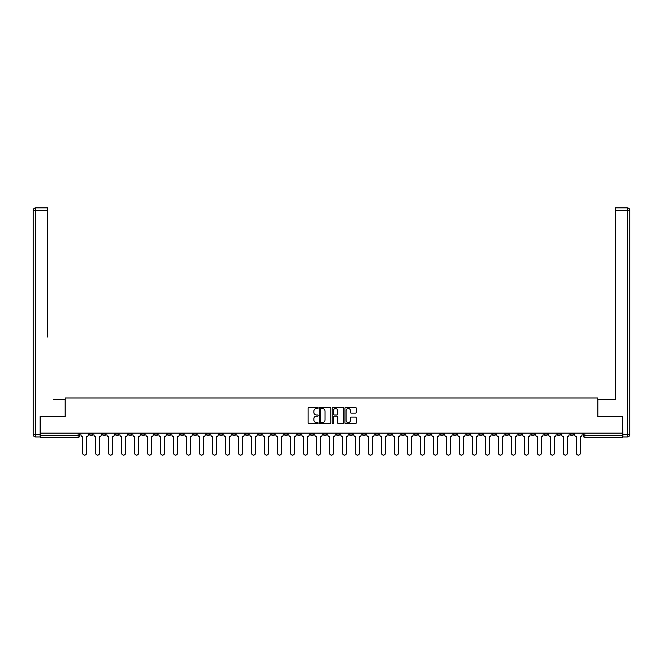 <?xml version="1.0" encoding="UTF-8"?>
<svg xmlns="http://www.w3.org/2000/svg" width="663" height="663" viewBox="0 0 663 663"><rect width="100%" height="100%" fill="white"/><g stroke="black" fill="none" stroke-linecap="round" stroke-linejoin="round"><path stroke-width="0.99" d="M318.174 407.936A0.572 0.572 0 0 0 317.602 407.364L308.917 407.364A0.82 0.82 0 0 0 308.096 408.184L308.096 422.903A0.82 0.82 0 0 0 308.917 423.715L317.602 423.715A0.572 0.572 0 0 0 318.174 423.143A0.572 0.572 0 0 0 317.602 422.571L316.475 422.571A2.619 2.619 0 0 1 313.864 419.952L313.864 418.726A2.619 2.619 0 0 1 316.475 416.115L317.602 416.115A0.572 0.572 0 0 0 318.174 415.544A0.572 0.572 0 0 0 317.602 414.972L316.475 414.972A2.619 2.619 0 0 1 313.864 412.353L313.864 411.126A2.619 2.619 0 0 1 316.475 408.507L317.602 408.507A0.572 0.572 0 0 0 318.174 407.936M518.242 433.113L518.242 434.033L521.574 434.033A1.666 1.666 0 0 1 519.908 435.699A1.666 1.666 0 0 1 518.242 434.033L518.242 433.113M440.282 433.113L440.282 434.033L443.613 434.033A1.666 1.666 0 0 1 441.948 435.699A1.666 1.666 0 0 1 440.282 434.033L440.282 433.113M427.287 433.113L427.287 434.033L430.619 434.033A1.666 1.666 0 0 1 428.953 435.699A1.666 1.666 0 0 1 427.287 434.033L427.287 433.113M349.326 433.113L349.326 434.033L352.658 434.033A1.666 1.666 0 0 1 350.992 435.699A1.666 1.666 0 0 1 349.326 434.033L349.326 433.113M336.332 433.113L336.332 434.033L339.663 434.033A1.666 1.666 0 0 1 337.997 435.699A1.666 1.666 0 0 1 336.332 434.033L336.332 433.113M323.337 433.113L323.337 434.033L326.668 434.033A1.666 1.666 0 0 1 325.003 435.699A1.666 1.666 0 0 1 323.337 434.033L323.337 433.113M297.347 433.113L297.347 434.033L300.679 434.033A1.666 1.666 0 0 1 299.013 435.699A1.666 1.666 0 0 1 297.347 434.033L297.347 433.113M271.366 434.033L271.366 433.113L271.366 434.033A1.666 1.666 0 0 0 273.032 435.699A1.666 1.666 0 0 1 271.366 434.033L274.697 434.033A1.666 1.666 0 0 1 273.032 435.699A1.666 1.666 0 0 0 274.697 434.033L274.697 433.113L274.697 434.033M258.371 434.033L258.371 433.113L258.371 434.033A1.666 1.666 0 0 0 260.037 435.699A1.666 1.666 0 0 1 258.371 434.033L261.703 434.033A1.666 1.666 0 0 1 260.037 435.699M245.376 434.033L245.376 433.113L245.376 434.033A1.666 1.666 0 0 0 247.042 435.699A1.666 1.666 0 0 1 245.376 434.033L248.708 434.033A1.666 1.666 0 0 1 247.042 435.699A1.666 1.666 0 0 0 248.708 434.033L248.708 433.113L248.708 434.033M232.381 433.113L232.381 434.033L235.713 434.033A1.666 1.666 0 0 1 234.047 435.699A1.666 1.666 0 0 1 232.381 434.033L232.381 433.113M219.387 433.113L219.387 434.033L222.718 434.033A1.666 1.666 0 0 1 221.052 435.699A1.666 1.666 0 0 1 219.387 434.033L219.387 433.113M206.4 433.113L206.4 434.033L209.732 434.033A1.666 1.666 0 0 1 208.066 435.699A1.666 1.666 0 0 1 206.4 434.033L206.4 433.113M193.405 434.033L193.405 433.113L193.405 434.033A1.666 1.666 0 0 0 195.071 435.699A1.666 1.666 0 0 1 193.405 434.033L196.737 434.033A1.666 1.666 0 0 1 195.071 435.699M167.416 434.033L167.416 433.113L167.416 434.033A1.666 1.666 0 0 0 169.082 435.699A1.666 1.666 0 0 1 167.416 434.033L170.747 434.033A1.666 1.666 0 0 1 169.082 435.699A1.666 1.666 0 0 0 170.747 434.033L170.747 433.113L170.747 434.033M154.421 434.033L154.421 433.113L154.421 434.033A1.666 1.666 0 0 0 156.087 435.699A1.666 1.666 0 0 1 154.421 434.033L157.753 434.033A1.666 1.666 0 0 1 156.087 435.699A1.666 1.666 0 0 0 157.753 434.033L157.753 433.113L157.753 434.033M141.426 434.033L141.426 433.113L141.426 434.033A1.666 1.666 0 0 0 143.092 435.699A1.666 1.666 0 0 1 141.426 434.033L144.758 434.033A1.666 1.666 0 0 1 143.092 435.699A1.666 1.666 0 0 0 144.758 434.033L144.758 433.113L144.758 434.033M128.431 434.033L128.431 433.113L128.431 434.033A1.666 1.666 0 0 0 130.097 435.699A1.666 1.666 0 0 1 128.431 434.033L131.763 434.033A1.666 1.666 0 0 1 130.097 435.699M115.445 434.033L115.445 433.113L115.445 434.033A1.666 1.666 0 0 0 117.111 435.699A1.666 1.666 0 0 1 115.445 434.033L118.776 434.033A1.666 1.666 0 0 1 117.111 435.699A1.666 1.666 0 0 0 118.776 434.033L118.776 433.113L118.776 434.033M102.45 434.033L102.45 433.113L102.45 434.033A1.666 1.666 0 0 0 104.116 435.699A1.666 1.666 0 0 1 102.45 434.033L105.782 434.033A1.666 1.666 0 0 1 104.116 435.699A1.666 1.666 0 0 0 105.782 434.033L105.782 433.113L105.782 434.033M355.393 413.132A0.82 0.82 0 0 0 356.213 412.311L356.213 408.184A0.82 0.82 0 0 0 355.393 407.364L345.746 407.364A0.82 0.82 0 0 0 344.926 408.184L344.926 422.903A0.82 0.82 0 0 0 345.746 423.715L355.393 423.715A0.82 0.82 0 0 0 356.213 422.903L356.213 417.914A0.82 0.82 0 0 0 355.393 417.093L351.266 417.093A0.82 0.82 0 0 0 350.445 417.914L350.445 420.383A2.188 2.188 0 0 1 348.257 422.571A2.188 2.188 0 0 1 346.069 420.383L346.069 410.695A2.188 2.188 0 0 1 348.257 408.507A2.188 2.188 0 0 1 350.445 410.695L350.445 412.311A0.82 0.82 0 0 0 351.266 413.132L355.393 413.132M42.225 207.892L35.653 207.892L47.562 207.892L42.225 207.892L47.562 207.892L47.562 210.395L35.653 210.395L35.653 434.447L40.145 434.447L40.145 416.538L65.214 416.538L65.214 397.966L597.786 397.966L597.786 416.538L622.607 416.538L622.607 433.113L40.393 433.113L40.393 435.699L79.792 435.699L79.792 433.113M40.393 416.538L40.393 433.113M330.787 408.184A0.82 0.82 0 0 0 329.967 407.364L320.32 407.364A0.82 0.82 0 0 0 319.5 408.184L319.5 422.903A0.82 0.82 0 0 0 320.32 423.715L329.967 423.715A0.82 0.82 0 0 0 330.787 422.903L330.787 408.184M333.033 407.364L342.68 407.364A0.82 0.82 0 0 1 343.5 408.184L343.5 422.903A0.82 0.82 0 0 1 342.68 423.715L338.553 423.715A0.82 0.82 0 0 1 337.732 422.903L337.732 416.928A0.82 0.82 0 0 0 336.92 416.115L334.177 416.115A0.82 0.82 0 0 0 333.356 416.928L333.356 423.143A0.572 0.572 0 0 1 332.785 423.715A0.572 0.572 0 0 1 332.213 423.143L332.213 408.184A0.82 0.82 0 0 1 333.033 407.364M583.208 433.113L583.208 435.699L622.607 435.699L622.607 437.365L584.874 437.365A1.666 1.666 0 0 1 583.208 435.699M622.607 433.113L622.607 435.699M79.792 435.699A1.666 1.666 0 0 1 78.126 437.365L40.393 437.365L40.393 435.699M573.545 433.113L573.545 434.033A1.666 1.666 0 0 1 571.879 435.699A1.666 1.666 0 0 1 570.213 434.033A1.666 1.666 0 0 0 571.879 435.699M570.213 433.113L570.213 434.033L573.545 434.033M560.55 433.113L560.55 434.033A1.666 1.666 0 0 1 558.884 435.699A1.666 1.666 0 0 1 557.218 434.033L560.55 434.033A1.666 1.666 0 0 1 558.884 435.699M557.218 433.113L557.218 434.033M547.555 433.113L547.555 434.033A1.666 1.666 0 0 1 545.889 435.699A1.666 1.666 0 0 1 544.224 434.033A1.666 1.666 0 0 0 545.889 435.699M544.224 433.113L544.224 434.033L547.555 434.033M534.569 433.113L534.569 434.033A1.666 1.666 0 0 1 532.903 435.699A1.666 1.666 0 0 1 531.237 434.033L534.569 434.033M531.237 433.113L531.237 434.033M521.574 433.113L521.574 434.033A1.666 1.666 0 0 1 519.908 435.699M508.579 433.113L508.579 434.033A1.666 1.666 0 0 1 506.913 435.699A1.666 1.666 0 0 1 505.247 434.033L508.579 434.033M505.247 433.113L505.247 434.033M495.584 433.113L495.584 434.033A1.666 1.666 0 0 1 493.918 435.699A1.666 1.666 0 0 1 492.253 434.033L495.584 434.033M492.253 433.113L492.253 434.033M482.589 433.113L482.589 434.033A1.666 1.666 0 0 1 480.924 435.699A1.666 1.666 0 0 1 479.258 434.033A1.666 1.666 0 0 0 480.924 435.699M479.258 433.113L479.258 434.033L482.589 434.033M469.595 433.113L469.595 434.033A1.666 1.666 0 0 1 467.929 435.699A1.666 1.666 0 0 1 466.263 434.033L469.595 434.033M466.263 433.113L466.263 434.033M456.6 433.113L456.6 434.033A1.666 1.666 0 0 1 454.934 435.699A1.666 1.666 0 0 1 453.268 434.033L456.6 434.033M453.268 433.113L453.268 434.033M443.613 433.113L443.613 434.033M430.619 433.113L430.619 434.033L430.619 433.113M417.624 433.113L417.624 434.033A1.666 1.666 0 0 1 415.958 435.699A1.666 1.666 0 0 1 414.292 434.033L417.624 434.033M414.292 433.113L414.292 434.033M404.629 433.113L404.629 434.033A1.666 1.666 0 0 1 402.963 435.699A1.666 1.666 0 0 1 401.297 434.033L404.629 434.033M401.297 433.113L401.297 434.033M391.634 433.113L391.634 434.033A1.666 1.666 0 0 1 389.968 435.699A1.666 1.666 0 0 1 388.303 434.033L391.634 434.033M388.303 433.113L388.303 434.033M378.639 433.113L378.639 434.033A1.666 1.666 0 0 1 376.974 435.699A1.666 1.666 0 0 1 375.308 434.033L378.639 434.033M375.308 433.113L375.308 434.033M365.653 433.113L365.653 434.033A1.666 1.666 0 0 1 363.987 435.699A1.666 1.666 0 0 1 362.321 434.033L365.653 434.033M362.321 433.113L362.321 434.033M352.658 433.113L352.658 434.033A1.666 1.666 0 0 1 350.992 435.699M339.663 433.113L339.663 434.033M326.668 434.033L326.668 433.113L326.668 434.033A1.666 1.666 0 0 1 325.003 435.699M313.674 433.113L313.674 434.033A1.666 1.666 0 0 1 312.008 435.699A1.666 1.666 0 0 1 310.342 434.033A1.666 1.666 0 0 0 312.008 435.699A1.666 1.666 0 0 0 313.674 434.033L310.342 434.033L310.342 433.113M300.679 434.033L300.679 433.113L300.679 434.033A1.666 1.666 0 0 1 299.013 435.699M287.692 433.113L287.692 434.033A1.666 1.666 0 0 1 286.026 435.699A1.666 1.666 0 0 1 284.361 434.033A1.666 1.666 0 0 0 286.026 435.699M284.361 433.113L284.361 434.033L287.692 434.033M261.703 433.113L261.703 434.033L261.703 433.113M235.713 434.033L235.713 433.113L235.713 434.033A1.666 1.666 0 0 1 234.047 435.699M222.718 434.033L222.718 433.113L222.718 434.033A1.666 1.666 0 0 1 221.052 435.699M209.732 434.033L209.732 433.113L209.732 434.033A1.666 1.666 0 0 1 208.066 435.699M196.737 433.113L196.737 434.033L196.737 433.113M183.742 434.033L183.742 433.113L183.742 434.033A1.666 1.666 0 0 1 182.076 435.699A1.666 1.666 0 0 1 180.411 434.033L183.742 434.033A1.666 1.666 0 0 1 182.076 435.699M180.411 433.113L180.411 434.033M131.763 433.113L131.763 434.033L131.763 433.113M92.787 433.113L92.787 434.033A1.666 1.666 0 0 1 91.121 435.699A1.666 1.666 0 0 1 89.455 434.033A1.666 1.666 0 0 0 91.121 435.699A1.666 1.666 0 0 0 92.787 434.033L92.787 433.113M89.455 433.113L89.455 434.033L92.787 434.033M321.215 408.507A0.572 0.572 0 0 0 320.643 409.079L320.643 422A0.572 0.572 0 0 0 321.215 422.571L322.409 422.571A2.619 2.619 0 0 0 325.019 419.952L325.019 411.126A2.619 2.619 0 0 0 322.409 408.507L321.215 408.507M337.732 410.737A2.188 2.188 0 0 0 335.544 408.549A2.188 2.188 0 0 0 333.356 410.737L333.356 414.151A0.82 0.82 0 0 0 334.177 414.972L336.92 414.972A0.82 0.82 0 0 0 337.732 414.151L337.732 410.737M80.919 433.113L80.919 434.862A1.666 1.666 0 0 0 82.585 436.527L82.709 453.185A1.914 1.914 0 0 0 84.624 455.108A1.914 1.914 0 0 0 86.538 453.185L86.662 436.527A1.666 1.666 0 0 0 88.328 434.862L88.328 433.113M93.914 433.113L93.914 434.862A1.666 1.666 0 0 0 95.58 436.527L95.704 453.185A1.914 1.914 0 0 0 97.618 455.108A1.914 1.914 0 0 0 99.533 453.185L99.657 436.527A1.666 1.666 0 0 0 101.323 434.862L101.323 433.113M106.9 433.113L106.9 434.862A1.666 1.666 0 0 0 108.575 436.527L108.699 453.185A1.914 1.914 0 0 0 110.613 455.108A1.914 1.914 0 0 0 112.528 453.185L112.652 436.527A1.666 1.666 0 0 0 114.318 434.862L114.318 433.113M65.131 416.538L65.131 399.466L53.305 399.466M47.562 210.395L47.562 336.995M40.145 434.447L40.145 436.95L35.653 436.95A2.503 2.503 0 0 1 33.15 434.447L33.15 210.395A2.503 2.503 0 0 1 35.653 207.892A2.503 2.503 0 0 0 33.15 210.395A2.503 2.503 0 0 1 35.653 207.892A2.503 2.503 0 0 0 33.15 210.395L35.653 210.395L35.653 207.892M609.695 399.466L615.438 399.466L615.438 207.892L627.347 207.892L615.438 207.892M597.869 416.538L597.869 399.466L615.438 399.466L615.438 336.995M622.855 434.447L627.347 434.447L627.347 210.395L629.85 210.395A2.503 2.503 0 0 0 627.347 207.892A2.503 2.503 0 0 1 629.85 210.395L629.85 434.447A2.503 2.503 0 0 1 627.347 436.95L622.855 436.95L622.607 416.538M119.895 433.113L119.895 434.862A1.666 1.666 0 0 0 121.561 436.527L121.685 453.185A1.914 1.914 0 0 0 123.608 455.108A1.914 1.914 0 0 0 125.522 453.185L125.647 436.527A1.666 1.666 0 0 0 127.313 434.862L127.313 433.113M132.89 433.113L132.89 434.862A1.666 1.666 0 0 0 134.556 436.527L134.68 453.185A1.914 1.914 0 0 0 136.595 455.108A1.914 1.914 0 0 0 138.517 453.185L138.642 436.527A1.666 1.666 0 0 0 140.307 434.862L140.307 433.113M145.885 433.113L145.885 434.862A1.666 1.666 0 0 0 147.551 436.527L147.675 453.185A1.914 1.914 0 0 0 149.589 455.108A1.914 1.914 0 0 0 151.504 453.185L151.628 436.527A1.666 1.666 0 0 0 153.294 434.862L153.294 433.113M158.88 433.113L158.88 434.862A1.666 1.666 0 0 0 160.545 436.527L160.67 453.185A1.914 1.914 0 0 0 162.584 455.108A1.914 1.914 0 0 0 164.499 453.185L164.623 436.527A1.666 1.666 0 0 0 166.289 434.862L166.289 433.113M171.874 433.113L171.874 434.862A1.666 1.666 0 0 0 173.54 436.527L173.665 453.185A1.914 1.914 0 0 0 175.579 455.108A1.914 1.914 0 0 0 177.493 453.185L177.618 436.527A1.666 1.666 0 0 0 179.283 434.862L179.283 433.113M184.869 433.113L184.869 434.862A1.666 1.666 0 0 0 186.535 436.527L186.659 453.185A1.914 1.914 0 0 0 188.574 455.108A1.914 1.914 0 0 0 190.488 453.185L190.612 436.527A1.666 1.666 0 0 0 192.278 434.862L192.278 433.113M197.856 433.113L197.856 434.862A1.666 1.666 0 0 0 199.522 436.527L199.646 453.185A1.914 1.914 0 0 0 201.569 455.108A1.914 1.914 0 0 0 203.483 453.185L203.607 436.527A1.666 1.666 0 0 0 205.273 434.862L205.273 433.113M210.851 433.113L210.851 434.862A1.666 1.666 0 0 0 212.516 436.527L212.641 453.185A1.914 1.914 0 0 0 214.555 455.108A1.914 1.914 0 0 0 216.478 453.185L216.602 436.527A1.666 1.666 0 0 0 218.268 434.862L218.268 433.113M223.845 433.113L223.845 434.862A1.666 1.666 0 0 0 225.511 436.527L225.635 453.185A1.914 1.914 0 0 0 227.55 455.108A1.914 1.914 0 0 0 229.464 453.185L229.597 436.527A1.666 1.666 0 0 0 231.263 434.862L231.263 433.113M236.84 433.113L236.84 434.862A1.666 1.666 0 0 0 238.506 436.527L238.63 453.185A1.914 1.914 0 0 0 240.545 455.108A1.914 1.914 0 0 0 242.459 453.185L242.583 436.527A1.666 1.666 0 0 0 244.249 434.862L244.249 433.113M249.835 433.113L249.835 434.862A1.666 1.666 0 0 0 251.501 436.527L251.625 453.185A1.914 1.914 0 0 0 253.539 455.108A1.914 1.914 0 0 0 255.454 453.185L255.578 436.527A1.666 1.666 0 0 0 257.244 434.862L257.244 433.113M262.83 433.113L262.83 434.862A1.666 1.666 0 0 0 264.496 436.527L264.62 453.185A1.914 1.914 0 0 0 266.534 455.108A1.914 1.914 0 0 0 268.449 453.185L268.573 436.527A1.666 1.666 0 0 0 270.239 434.862L270.239 433.113M275.816 433.113L275.816 434.862A1.666 1.666 0 0 0 277.482 436.527L277.606 453.185A1.914 1.914 0 0 0 279.529 455.108A1.914 1.914 0 0 0 281.444 453.185L281.568 436.527A1.666 1.666 0 0 0 283.234 434.862L283.234 433.113M288.811 433.113L288.811 434.862A1.666 1.666 0 0 0 290.477 436.527L290.601 453.185A1.914 1.914 0 0 0 292.516 455.108A1.914 1.914 0 0 0 294.438 453.185L294.563 436.527A1.666 1.666 0 0 0 296.228 434.862L296.228 433.113M301.806 433.113L301.806 434.862A1.666 1.666 0 0 0 303.472 436.527L303.596 453.185A1.914 1.914 0 0 0 305.51 455.108A1.914 1.914 0 0 0 307.425 453.185L307.557 436.527A1.666 1.666 0 0 0 309.223 434.862L309.223 433.113M314.801 433.113L314.801 434.862A1.666 1.666 0 0 0 316.466 436.527L316.591 453.185A1.914 1.914 0 0 0 318.505 455.108A1.914 1.914 0 0 0 320.42 453.185L320.544 436.527A1.666 1.666 0 0 0 322.21 434.862L322.21 433.113M327.795 433.113L327.795 434.862A1.666 1.666 0 0 0 329.461 436.527L329.586 453.185A1.914 1.914 0 0 0 331.5 455.108A1.914 1.914 0 0 0 333.414 453.185L333.539 436.527A1.666 1.666 0 0 0 335.205 434.862L335.205 433.113M340.79 433.113L340.79 434.862A1.666 1.666 0 0 0 342.456 436.527L342.58 453.185A1.914 1.914 0 0 0 344.495 455.108A1.914 1.914 0 0 0 346.409 453.185L346.534 436.527A1.666 1.666 0 0 0 348.199 434.862L348.199 433.113M353.777 433.113L353.777 434.862A1.666 1.666 0 0 0 355.443 436.527L355.575 453.185A1.914 1.914 0 0 0 357.49 455.108A1.914 1.914 0 0 0 359.404 453.185L359.528 436.527A1.666 1.666 0 0 0 361.194 434.862L361.194 433.113M366.772 433.113L366.772 434.862A1.666 1.666 0 0 0 368.437 436.527L368.562 453.185A1.914 1.914 0 0 0 370.484 455.108A1.914 1.914 0 0 0 372.399 453.185L372.523 436.527A1.666 1.666 0 0 0 374.189 434.862L374.189 433.113M379.766 433.113L379.766 434.862A1.666 1.666 0 0 0 381.432 436.527L381.556 453.185A1.914 1.914 0 0 0 383.471 455.108A1.914 1.914 0 0 0 385.394 453.185L385.518 436.527A1.666 1.666 0 0 0 387.184 434.862L387.184 433.113M392.761 433.113L392.761 434.862A1.666 1.666 0 0 0 394.427 436.527L394.551 453.185A1.914 1.914 0 0 0 396.466 455.108A1.914 1.914 0 0 0 398.38 453.185L398.504 436.527A1.666 1.666 0 0 0 400.17 434.862L400.17 433.113M405.756 433.113L405.756 434.862A1.666 1.666 0 0 0 407.422 436.527L407.546 453.185A1.914 1.914 0 0 0 409.461 455.108A1.914 1.914 0 0 0 411.375 453.185L411.499 436.527A1.666 1.666 0 0 0 413.165 434.862L413.165 433.113M418.751 433.113L418.751 434.862A1.666 1.666 0 0 0 420.417 436.527L420.541 453.185A1.914 1.914 0 0 0 422.455 455.108A1.914 1.914 0 0 0 424.37 453.185L424.494 436.527A1.666 1.666 0 0 0 426.16 434.862L426.16 433.113M431.737 433.113L431.737 434.862A1.666 1.666 0 0 0 433.403 436.527L433.536 453.185A1.914 1.914 0 0 0 435.45 455.108A1.914 1.914 0 0 0 437.365 453.185L437.489 436.527A1.666 1.666 0 0 0 439.155 434.862L439.155 433.113M444.732 433.113L444.732 434.862A1.666 1.666 0 0 0 446.398 436.527L446.522 453.185A1.914 1.914 0 0 0 448.445 455.108A1.914 1.914 0 0 0 450.359 453.185L450.484 436.527A1.666 1.666 0 0 0 452.149 434.862L452.149 433.113M457.727 433.113L457.727 434.862A1.666 1.666 0 0 0 459.393 436.527L459.517 453.185A1.914 1.914 0 0 0 461.431 455.108A1.914 1.914 0 0 0 463.354 453.185L463.478 436.527A1.666 1.666 0 0 0 465.144 434.862L465.144 433.113M470.722 433.113L470.722 434.862A1.666 1.666 0 0 0 472.387 436.527L472.512 453.185A1.914 1.914 0 0 0 474.426 455.108A1.914 1.914 0 0 0 476.341 453.185L476.465 436.527A1.666 1.666 0 0 0 478.131 434.862L478.131 433.113M483.717 433.113L483.717 434.862A1.666 1.666 0 0 0 485.382 436.527L485.507 453.185A1.914 1.914 0 0 0 487.421 455.108A1.914 1.914 0 0 0 489.335 453.185L489.46 436.527A1.666 1.666 0 0 0 491.126 434.862L491.126 433.113M496.711 433.113L496.711 434.862A1.666 1.666 0 0 0 498.377 436.527L498.501 453.185A1.914 1.914 0 0 0 500.416 455.108A1.914 1.914 0 0 0 502.33 453.185L502.455 436.527A1.666 1.666 0 0 0 504.12 434.862L504.12 433.113M509.706 433.113L509.706 434.862A1.666 1.666 0 0 0 511.372 436.527L511.496 453.185A1.914 1.914 0 0 0 513.411 455.108A1.914 1.914 0 0 0 515.325 453.185L515.449 436.527A1.666 1.666 0 0 0 517.115 434.862L517.115 433.113M522.693 433.113L522.693 434.862A1.666 1.666 0 0 0 524.358 436.527L524.483 453.185A1.914 1.914 0 0 0 526.405 455.108A1.914 1.914 0 0 0 528.32 453.185L528.444 436.527A1.666 1.666 0 0 0 530.11 434.862L530.11 433.113M535.687 433.113L535.687 434.862A1.666 1.666 0 0 0 537.353 436.527L537.478 453.185A1.914 1.914 0 0 0 539.392 455.108A1.914 1.914 0 0 0 541.315 453.185L541.439 436.527A1.666 1.666 0 0 0 543.105 434.862L543.105 433.113M548.682 433.113L548.682 434.862A1.666 1.666 0 0 0 550.348 436.527L550.472 453.185A1.914 1.914 0 0 0 552.387 455.108A1.914 1.914 0 0 0 554.301 453.185L554.425 436.527A1.666 1.666 0 0 0 556.1 434.862L556.1 433.113M561.677 433.113L561.677 434.862A1.666 1.666 0 0 0 563.343 436.527L563.467 453.185A1.914 1.914 0 0 0 565.382 455.108A1.914 1.914 0 0 0 567.296 453.185L567.42 436.527A1.666 1.666 0 0 0 569.086 434.862L569.086 433.113M574.672 433.113L574.672 434.862A1.666 1.666 0 0 0 576.338 436.527L576.462 453.185A1.914 1.914 0 0 0 578.376 455.108A1.914 1.914 0 0 0 580.291 453.185L580.415 436.527A1.666 1.666 0 0 0 582.081 434.862L582.081 433.113M78.126 433.113L78.126 437.365M584.874 433.113L584.874 437.365M35.653 436.95L35.653 434.447L33.15 434.447M627.347 207.892L627.347 210.395L615.438 210.395M629.85 434.447L627.347 434.447L627.347 436.95"/></g></svg>
